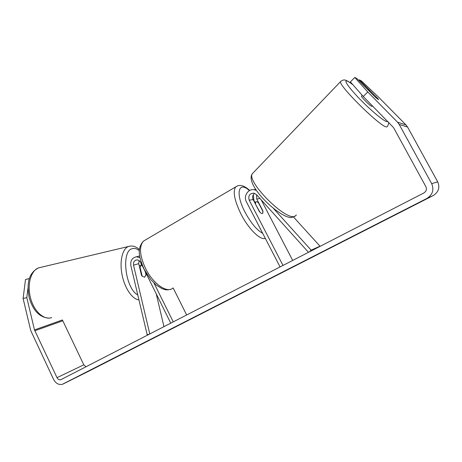 <?xml version="1.0" encoding="UTF-8"?>
<svg xmlns="http://www.w3.org/2000/svg" width="462" height="462" viewBox="0 0 462 462"><rect width="100%" height="100%" fill="white"/><g stroke="black" fill="none" stroke-linecap="round" stroke-linejoin="round"><path stroke-width="0.69" d="M254.914 202.379L253.99 200.6L253.28 194.756M254.602 193.347C252.593 195.01 252.108 197.089 253.147 199.578L259.344 211.527C260.903 213.3 262.029 213.906 262.716 213.334L262.861 210.805L256.745 199.03L256.618 194.773M256.433 190.419L254.129 189.709C248.077 188.606 243.226 196.258 246.39 201.802L280.088 266.944M308.501 252.327L256.462 194.6L253.678 193.122C249.515 193.566 248.025 195.923 249.209 200.185L283.01 265.442M309.24 251.946L311.151 250.173L273.544 208.535M261.18 199.838L292.694 260.458M255.688 189.31L254.389 189.68M311.151 250.173L319.999 246.188L293.537 217.053M319.456 246.691L319.999 246.188M372.043 106.225L371.823 106.324C370.403 106.231 361.082 97.043 361.492 96.136L361.596 96.027M367.983 89.772L368.174 89.513L370.691 91.314L377.904 98.62L378.551 99.717L375.306 97.199L356.982 78.609L354.764 77.443L367.775 91.973L363.259 96.494L350.392 81.907L354.764 77.443M407.542 208.529L393.907 215.419L407.542 208.529M99.411 365.685L88.866 370.986L99.411 365.685M27.997 288.149L26.808 297.655L34.483 329.914L56.999 377.662C57.935 379.366 59.176 380.064 60.718 379.764L423.793 193.006C426.282 191.407 426.975 189.293 425.872 186.654L393.555 127.604L363.259 96.494M89.634 370.755L433.171 195.593C438.588 192.146 440.101 187.566 437.71 181.855L407.605 127.079L406.052 124.988L378.424 97.008L361.411 80.942L359.326 79.845L370.374 91.043M26.808 297.655L23.1 298.458L30.752 330.625L53.592 379.423C55.798 383.425 58.709 385.054 62.33 384.32L426.796 198.498C432.628 194.779 434.257 189.83 431.675 183.651L399.191 124.417L397.511 122.159L367.775 91.973M358.76 80.417L359.326 79.845M34.483 329.914L62.416 319.958L83.801 364.824L86.03 366.788M23.1 298.458L25.508 279.522L29.377 278.621M29.175 278.673L29.042 279.776M25.508 279.522L29.401 278.563M149.786 333.986L133.535 265.142C133.16 262.202 134.234 260.464 136.764 259.927C138.433 259.898 139.72 260.718 140.639 262.381L170.778 323.186M149.191 334.286L147.147 334.644L130.879 265.737C130.232 260.678 132.092 257.692 136.457 256.791L140.015 257.675M173.163 287.936L186.671 315.009M153.979 283.027L173.267 321.904M140.939 262.993L141.482 265.28L142.013 265.153M146.177 273.55L146.298 274.087L144.652 277.177L142.019 276.166M141.557 275.571L138.75 263.692L139.068 260.568M163.975 326.68L156.231 293.844M146.298 274.087L145.876 274.18M255.498 203.632L255.781 201.888C256.364 201.374 257.311 201.778 258.622 203.101L262.993 211.527L262.716 213.334C262.15 213.842 261.215 213.456 259.921 212.162L255.307 203.742M139.674 267.602L141.488 265.275L139.247 265.777M145.328 271.847L146.044 274.89L144.508 277.229M140.107 267.51L142.14 276.143M256.745 199.03L260.002 198.527M249.209 200.185L253.147 199.578M341.054 81.104L340.54 81.618C338.305 85.539 381.219 127.743 386.665 126.935L387.468 126.426C388.715 123.77 389.021 122.32 388.375 122.089M387.56 121.258L386.85 121.639C384.078 121.396 371.442 110.949 360.354 99.601C349.22 88.242 343.208 79.683 347.02 81.041C348.244 81.456 350.179 82.663 352.824 84.662M296.413 214.98L294.802 216.297C285.632 221.021 246.292 181.554 252.304 173.752L253.407 172.603M426.796 198.498L433.171 195.593M63.19 383.968L89.709 370.715M397.511 122.159L406.052 124.988M56.999 377.662L83.801 364.824M34.789 330.792L62.711 320.79M431.675 183.651L437.71 181.855M399.191 124.417L407.605 127.079M133.535 265.142L138.75 263.692M145.715 239.79L143.497 241.089C138.981 246.304 139.622 255.342 145.42 268.203C152.876 283.72 167.25 293.682 172.944 288.057M265.286 238.328C260.441 240.598 248.533 228.99 240.991 214.079C234.425 200.479 232.669 191.412 235.736 186.873L237.399 185.891M249.44 190.621C238.484 180.498 235.025 193.295 245.056 212.225C250.958 223.111 256.837 230.145 262.693 233.316M41.257 267.25L38.329 267.943C30.729 270.899 26.935 284.996 30.613 298.319C34.194 311.683 44.167 320.426 51.756 317.596M138.935 299.861C132.415 299.37 124.804 288.427 122.13 275.121C119.398 261.821 122.205 249.226 128.072 246.662L129.354 246.229M139.403 250.71C137.093 248.839 134.864 248.134 132.71 248.596C120.9 249.757 124.89 288.19 137.786 294.987M129.441 246.206L130.451 246.079M254.129 189.709L255.821 189.512M352.685 84.506C349.971 82.438 347.851 81.104 346.333 80.504C344.381 79.516 342.452 79.891 340.54 81.618L252.304 173.752C243.815 185.412 283.322 221.356 292.654 217.192M295.178 216.152L294.461 216.58M361.492 96.136L362.254 95.357M60.718 379.764L62.37 378.956M136.457 256.791L139.715 255.948M249.74 190.454C244.069 185.337 239.397 184.147 235.736 186.873L143.497 241.089C136.215 249.07 139.588 258.327 144.063 269.184L150.901 279.712L156.52 285.262L162.058 288.658C165.194 289.57 165.887 290.483 170.651 289.293M255.781 201.888L254.672 202.518M139.478 249.642C136.348 246.789 133.131 245.628 129.834 246.165L38.329 267.943C27.362 273.845 26.958 285.637 29.227 297.823C33.114 310.828 39.738 317.596 49.099 318.116"/></g></svg>
